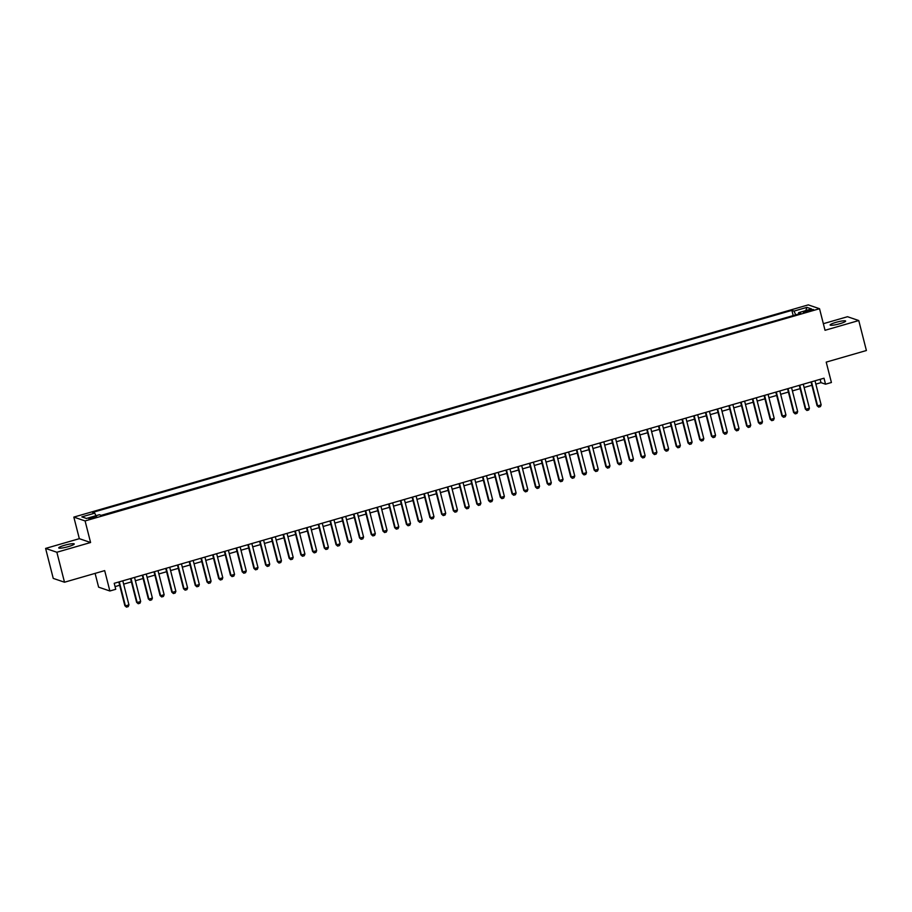 <?xml version="1.0" encoding="UTF-8"?>
<svg xmlns="http://www.w3.org/2000/svg" width="912" height="912" viewBox="0 0 912 912"><rect width="100%" height="100%" fill="white"/><g stroke="black" fill="none" stroke-linecap="round" stroke-linejoin="round"><path stroke-width="1.37" d="M68.423 546.596A8.003 1.151 -14.3 0 0 74.237 543.962A8.003 1.151 -14.3 0 0 64.535 545.273A8.003 1.151 -14.3 0 0 58.733 547.907A8.003 1.151 -14.3 0 0 68.423 546.596M839.827 323.703A8.003 1.151 -14.3 0 0 845.629 321.058A8.003 1.151 -14.3 0 0 835.939 322.369A8.003 1.151 -14.3 0 0 830.125 325.014A8.003 1.151 -14.3 0 0 839.827 323.703M93.719 517.959A4.001 0.57 -14.3 0 0 96.615 516.648A4.001 0.57 -14.3 0 0 91.77 517.298A4.001 0.57 -14.3 0 0 88.863 518.62A4.001 0.57 -14.3 0 0 93.719 517.959M95.099 573.374L98.61 587.157L109.873 590.987L115.744 589.289L114.217 583.304L824.015 378.206L825.542 384.191L831.413 382.504L826.215 362.121L866.4 350.516L858.762 320.545L847.499 316.715L823.354 323.692M45.6 548.42L53.238 578.39L64.501 582.221L56.863 552.25L90.584 542.515L85.09 520.934L73.826 517.104L79.333 538.673L45.6 548.42L56.863 552.25M85.09 520.934L819.535 308.712L808.271 304.882L73.826 517.104M808.762 310.148L803.369 312.166L810.643 310.787L813.458 309.51L808.762 310.148L809.035 311.254M795.743 314.845L793.987 311.095L791.867 310.376L92.614 512.419L94.745 513.148L81.841 516.876L86.469 518.449L99.374 514.721L101.506 515.44L800.747 313.397L798.616 312.668L798.616 314.013M793.987 311.095L806.892 307.367L811.52 308.94L798.616 312.668M793.44 315.506L101.209 515.348M109.873 590.987L104.675 570.616L64.501 582.221M819.535 308.712L825.029 330.292L858.762 320.545M815.852 384.123L820.982 382.641L825.542 384.191M115.06 586.621L119.666 585.287M123.644 584.136L131.396 581.902M135.386 580.75L143.127 578.504M147.117 577.353L154.858 575.119M158.848 573.967L166.588 571.721M170.578 570.57L178.33 568.336M182.309 567.184L190.061 564.95M194.039 563.798L201.791 561.553M205.781 560.401L213.522 558.167M217.512 557.015L225.253 554.781M229.243 553.63L236.983 551.384M240.973 550.232L248.725 547.998M252.704 546.847L260.456 544.601M264.434 543.449L272.186 541.215M276.165 540.064L283.917 537.829M287.907 536.678L295.648 534.432M299.638 533.281L307.378 531.046M311.368 529.895L319.109 527.66M323.099 526.509L330.851 524.263M334.829 523.112L342.581 520.877M346.56 519.726L354.312 517.48M358.291 516.329L366.043 514.094M370.033 512.943L377.773 510.709M381.763 509.557L389.504 507.311M393.494 506.16L401.234 503.926M405.224 502.774L412.976 500.54M416.955 499.388L424.707 497.143M428.686 495.991L436.438 493.757M440.428 492.605L448.168 490.36M452.158 489.208L459.899 486.974M463.889 485.822L471.629 483.588M475.619 482.437L483.371 480.191M487.35 479.039L495.102 476.805M499.081 475.654L506.833 473.419M510.811 472.268L518.563 470.022M522.553 468.871L530.294 466.636M534.284 465.485L542.024 463.239M546.014 462.088L553.755 459.853M557.745 458.702L565.497 456.467M569.476 455.316L577.228 453.07M581.206 451.919L588.958 449.684M592.937 448.533L600.689 446.299M604.679 445.147L612.419 442.901M616.409 441.75L624.15 439.516M628.14 438.364L635.881 436.118M639.871 434.967L647.623 432.733M651.601 431.581L659.353 429.347M663.332 428.195L671.084 425.95M675.074 424.798L682.814 422.564M686.804 421.412L694.545 419.178M698.535 418.027L706.276 415.781M710.266 414.629L718.018 412.395M721.996 411.244L729.748 408.998M733.727 407.846L741.479 405.612M745.457 404.461L753.209 402.226M757.199 401.075L764.94 398.829M768.93 397.678L776.671 395.443M780.661 394.292L788.401 392.057M792.391 390.906L800.143 388.66M804.122 387.509L811.874 385.274M820.139 379.324L820.982 382.641M793.144 315.404L791.867 310.376M94.745 513.148L95.942 515.713M805.786 310.604L806.892 307.367M90.584 542.515L79.333 538.673M815.009 380.806L821.142 404.86L820.435 406.592L818.668 407.105L817.072 405.692L811.03 381.957M821.142 404.86L817.619 405.874L811.486 381.82M818.668 407.105L817.072 405.692M803.278 384.191L809.411 408.245L808.705 409.978L806.938 410.491L805.342 409.078L799.288 385.343M809.411 408.245L805.889 409.271L799.756 385.206M806.938 410.491L805.342 409.078M791.548 387.589L797.681 411.643L796.963 413.375L795.207 413.877L793.611 412.475L787.558 388.74M797.681 411.643L794.158 412.657L788.025 388.603M795.207 413.877L793.611 412.475M779.817 390.974L785.95 415.028L785.232 416.761L783.476 417.274L781.88 415.861L775.827 392.126M785.95 415.028L782.428 416.043L776.294 391.989M783.476 417.274L781.88 415.861M768.086 394.36L774.208 418.414L773.501 420.158L771.746 420.66L770.15 419.246L764.096 395.512M774.208 418.414L770.697 419.44L764.564 395.375M771.746 420.66L770.15 419.246M756.344 397.757L762.478 421.811L761.771 423.544L760.015 424.057L758.419 422.644L752.366 398.909M762.478 421.811L758.966 422.826L752.833 398.772M760.015 424.057L758.419 422.644M744.614 401.143L750.747 425.197L750.04 426.93L748.273 427.443L746.677 426.029L740.635 402.295M750.747 425.197L747.224 426.212L741.103 402.158M748.273 427.443L746.677 426.029M732.883 404.529L739.016 428.594L738.31 430.327L736.543 430.829L734.947 429.415L728.905 405.68M739.016 428.594L735.494 429.609L729.361 405.555M736.543 430.829L734.947 429.415M721.153 407.926L727.286 431.98L726.568 433.713L724.812 434.226L723.216 432.812L717.163 409.078M727.286 431.98L723.763 432.995L717.63 408.941M724.812 434.226L723.216 432.812M709.422 411.312L715.555 435.366L714.837 437.099L713.081 437.612L711.485 436.198L705.432 412.463M715.555 435.366L712.033 436.392L705.899 412.327M713.081 437.612L711.485 436.198M697.691 414.709L703.825 438.763L703.106 440.496L701.351 440.998L699.755 439.595L693.701 415.861M703.825 438.763L700.302 439.778L694.169 415.724M701.351 440.998L699.755 439.595M685.961 418.095L692.083 442.149L691.376 443.882L689.62 444.395L688.024 442.981L681.971 419.246M692.083 442.149L688.571 443.164L682.438 419.11M689.62 444.395L688.024 442.981M674.219 421.481L680.352 445.535L679.645 447.279L677.878 447.781L676.282 446.367L670.24 422.632M680.352 445.535L676.829 446.561L670.708 422.495M677.878 447.781L676.282 446.367M662.488 424.878L668.621 448.932L667.915 450.665L666.148 451.178L664.552 449.764L658.51 426.029M668.621 448.932L665.099 449.947L658.966 425.893M666.148 451.178L664.552 449.764M650.758 428.264L656.891 452.318L656.184 454.051L654.417 454.564L652.821 453.15L646.768 429.415M656.891 452.318L653.368 453.332L647.235 429.278M654.417 454.564L652.821 453.15M639.027 431.65L645.16 455.715L644.442 457.448L642.686 457.949L641.09 456.536L635.037 432.801M645.16 455.715L641.638 456.73L635.504 432.676M642.686 457.949L641.09 456.536M627.296 435.047L633.43 459.101L632.711 460.834L630.956 461.347L629.36 459.933L623.306 436.198M633.43 459.101L629.907 460.115L623.774 436.061M630.956 461.347L629.36 459.933M615.566 438.433L621.688 462.487L620.981 464.219L619.225 464.732L617.629 463.319L611.576 439.584M621.688 462.487L618.176 463.513L612.043 439.447M619.225 464.732L617.629 463.319M603.824 441.83L609.957 465.884L609.25 467.617L607.495 468.118L605.899 466.716L599.845 442.981M609.957 465.884L606.446 466.898L600.313 442.844M607.495 468.118L605.899 466.716M592.093 445.216L598.226 469.27L597.52 471.002L595.753 471.515L594.157 470.102L588.115 446.367M598.226 469.27L594.704 470.284L588.582 446.23M595.753 471.515L594.157 470.102M580.363 448.601L586.496 472.655L585.789 474.4L584.022 474.901L582.426 473.488L576.384 449.753M586.496 472.655L582.973 473.681L576.84 449.616M584.022 474.901L582.426 473.488M568.632 451.999L574.765 476.053L574.058 477.785L572.291 478.298L570.695 476.885L564.642 453.15M574.765 476.053L571.243 477.067L565.109 453.013M572.291 478.298L570.695 476.885M556.901 455.384L563.035 479.438L562.316 481.171L560.561 481.684L558.965 480.271L552.911 456.536M563.035 479.438L559.512 480.453L553.379 456.399M560.561 481.684L558.965 480.271M545.171 458.77L551.304 482.836L550.586 484.568L548.83 485.07L547.234 483.656L541.181 459.922M551.304 482.836L547.781 483.85L541.648 459.796M548.83 485.07L547.234 483.656M533.44 462.167L539.562 486.221L538.855 487.954L537.1 488.467L535.504 487.054L529.45 463.319M539.562 486.221L536.051 487.236L529.918 463.182M537.1 488.467L535.504 487.054M521.698 465.553L527.831 489.607L527.125 491.34L525.369 491.853L523.762 490.439L517.72 466.705M527.831 489.607L524.32 490.633L518.187 466.568M525.369 491.853L523.762 490.439M509.968 468.95L516.101 493.004L515.394 494.737L513.627 495.239L512.031 493.837L505.989 470.102M516.101 493.004L512.578 494.019L506.456 469.965M513.627 495.239L512.031 493.837M498.237 472.336L504.37 496.39L503.663 498.123L501.896 498.636L500.3 497.222L494.247 473.488M504.37 496.39L500.848 497.405L494.714 473.351M501.896 498.636L500.3 497.222M486.506 475.722L492.64 499.776L491.921 501.52L490.166 502.022L488.57 500.608L482.516 476.873M492.64 499.776L489.117 500.802L482.984 476.737M490.166 502.022L488.57 500.608M474.776 479.119L480.909 503.173L480.191 504.906L478.435 505.419L476.839 504.005L470.786 480.271M480.909 503.173L477.386 504.188L471.253 480.134M478.435 505.419L476.839 504.005M463.045 482.505L469.178 506.559L468.46 508.292L466.705 508.805L465.109 507.391L459.055 483.656M469.178 506.559L465.656 507.574L459.523 483.52M466.705 508.805L465.109 507.391M451.303 485.891L457.436 509.956L456.73 511.689L454.974 512.191L453.378 510.777L447.325 487.042M457.436 509.956L453.925 510.971L447.792 486.917M454.974 512.191L453.378 510.777M439.573 489.288L445.706 513.342L444.999 515.075L443.232 515.588L441.636 514.174L435.594 490.439M445.706 513.342L442.183 514.357L436.061 490.303M443.232 515.588L441.636 514.174M427.842 492.674L433.975 516.728L433.268 518.461L431.501 518.974L429.905 517.56L423.863 493.825M433.975 516.728L430.453 517.754L424.319 493.688M431.501 518.974L429.905 517.56M416.111 496.071L422.245 520.125L421.538 521.858L419.771 522.359L418.175 520.957L412.121 497.222M422.245 520.125L418.722 521.14L412.589 497.086M419.771 522.359L418.175 520.957M404.381 499.457L410.514 523.511L409.796 525.244L408.04 525.757L406.444 524.343L400.391 500.608M410.514 523.511L406.991 524.525L400.858 500.471M408.04 525.757L406.444 524.343M392.65 502.843L398.783 526.897L398.065 528.641L396.31 529.142L394.714 527.729L388.66 503.994M398.783 526.897L395.261 527.923L389.128 503.857M396.31 529.142L394.714 527.729M380.92 506.24L387.041 530.294L386.335 532.027L384.579 532.54L382.983 531.126L376.93 507.391M387.041 530.294L383.53 531.308L377.397 507.254M384.579 532.54L382.983 531.126M369.178 509.626L375.311 533.68L374.604 535.412L372.848 535.925L371.252 534.512L365.199 510.777M375.311 533.68L371.8 534.694L365.666 510.64M372.848 535.925L371.252 534.512M357.447 513.011L363.58 537.077L362.873 538.81L361.106 539.311L359.51 537.898L353.468 514.163M363.58 537.077L360.058 538.091L353.936 514.037M361.106 539.311L359.51 537.898M345.716 516.409L351.85 540.463L351.143 542.195L349.376 542.708L347.78 541.295L341.738 517.56M351.85 540.463L348.327 541.477L342.194 517.423M349.376 542.708L347.78 541.295M333.986 519.794L340.119 543.848L339.401 545.581L337.645 546.094L336.049 544.681L329.996 520.946M340.119 543.848L336.596 544.863L330.463 520.809M337.645 546.094L336.049 544.681M322.255 523.18L328.388 547.246L327.67 548.978L325.915 549.48L324.319 548.078L318.265 524.343M328.388 547.246L324.866 548.26L318.733 524.206M325.915 549.48L324.319 548.078M310.525 526.577L316.658 550.631L315.94 552.364L314.184 552.877L312.588 551.464L306.535 527.729M316.658 550.631L313.135 551.646L307.002 527.592M314.184 552.877L312.588 551.464M298.794 529.963L304.916 554.017L304.209 555.761L302.453 556.263L300.857 554.849L294.804 531.115M304.916 554.017L301.405 555.043L295.271 530.978M302.453 556.263L300.857 554.849M287.052 533.36L293.185 557.414L292.478 559.147L290.723 559.66L289.115 558.247L283.073 534.512M293.185 557.414L289.674 558.429L283.541 534.375M290.723 559.66L289.115 558.247M275.321 536.746L281.455 560.8L280.748 562.533L278.981 563.046L277.385 561.632L271.343 537.898M281.455 560.8L277.932 561.815L271.799 537.761M278.981 563.046L277.385 561.632M263.591 540.132L269.724 564.197L269.017 565.93L267.25 566.432L265.654 565.018L259.601 541.283M269.724 564.197L266.201 565.212L260.068 541.158M267.25 566.432L265.654 565.018M251.86 543.529L257.993 567.583L257.275 569.316L255.52 569.829L253.924 568.415L247.87 544.681M257.993 567.583L254.471 568.598L248.338 544.544M255.52 569.829L253.924 568.415M240.13 546.915L246.263 570.969L245.545 572.702L243.789 573.215L242.193 571.801L236.14 548.066M246.263 570.969L242.74 571.984L236.607 547.93M243.789 573.215L242.193 571.801M228.399 550.301L234.532 574.366L233.814 576.099L232.058 576.601L230.462 575.198L224.409 551.464M234.532 574.366L231.01 575.381L224.876 551.327M232.058 576.601L230.462 575.198M216.657 553.698L222.79 577.752L222.083 579.485L220.328 579.998L218.732 578.584L212.678 554.849M222.79 577.752L219.279 578.767L213.146 554.713M220.328 579.998L218.732 578.584M204.926 557.084L211.06 581.138L210.353 582.882L208.586 583.384L206.99 581.97L200.948 558.235M211.06 581.138L207.537 582.164L201.415 558.098M208.586 583.384L206.99 581.97M193.196 560.481L199.329 584.535L198.622 586.268L196.855 586.781L195.259 585.367L189.217 561.632M199.329 584.535L195.806 585.55L189.673 561.496M196.855 586.781L195.259 585.367M181.465 563.867L187.598 587.921L186.892 589.654L185.125 590.167L183.529 588.753L177.475 565.018M187.598 587.921L184.076 588.935L177.943 564.881M185.125 590.167L183.529 588.753M169.735 567.253L175.868 591.318L175.15 593.051L173.394 593.552L171.798 592.139L165.745 568.404M175.868 591.318L172.345 592.333L166.212 568.279M173.394 593.552L171.798 592.139M158.004 570.65L164.137 594.704L163.419 596.437L161.663 596.95L160.067 595.536L154.014 571.801M164.137 594.704L160.615 595.718L154.481 571.664M161.663 596.95L160.067 595.536M146.273 574.036L152.395 598.09L151.688 599.822L149.933 600.335L148.337 598.922L142.283 575.187M152.395 598.09L148.884 599.104L142.751 575.05M149.933 600.335L148.337 598.922M134.531 577.421L140.665 601.487L139.958 603.22L138.202 603.721L136.606 602.308L130.553 578.573M140.665 601.487L137.153 602.501L131.02 578.447M138.202 603.721L136.606 602.308M122.801 580.819L128.934 604.873L128.227 606.605L126.46 607.118L124.864 605.705L118.822 581.97M128.934 604.873L125.411 605.887L119.29 581.833M126.46 607.118L124.864 605.705M806.447 311.938L806.174 310.889"/></g></svg>
